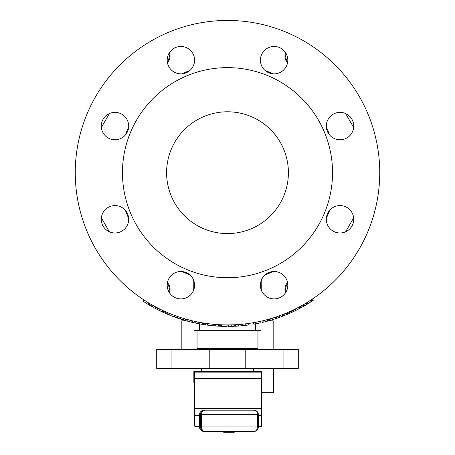 <?xml version="1.0" encoding="UTF-8"?>
<svg xmlns="http://www.w3.org/2000/svg" width="455" height="455" viewBox="0 0 455 455"><rect width="100%" height="100%" fill="white"/><g stroke="black" fill="none" stroke-linecap="round" stroke-linejoin="round"><path stroke-width="0.68" d="M287.714 283.573A9.134 9.134 0 0 0 286.07 291.882M287.355 288.697A7.496 7.496 0 0 1 287.691 287.014M167.44 62.767A9.896 9.896 0 0 0 169.448 52.621A9.896 9.896 0 0 1 167.44 62.767M167.286 61.783A9.134 9.134 0 0 0 168.93 53.474A9.134 9.134 0 0 1 167.286 61.783M167.645 56.659A7.496 7.496 0 0 1 167.309 58.342M168.93 291.882A9.134 9.134 0 0 0 167.286 283.573M167.309 287.014A7.496 7.496 0 0 1 167.645 288.697M284.938 56.056A9.896 9.896 0 0 0 287.56 62.767A9.896 9.896 0 0 1 285.552 52.621A9.896 9.896 0 0 0 284.938 56.056M286.07 53.474A9.134 9.134 0 0 0 287.714 61.783A9.134 9.134 0 0 1 286.07 53.474M287.691 58.342A7.496 7.496 0 0 1 287.355 56.659M284.938 289.3A9.896 9.896 0 0 0 285.552 292.736A9.896 9.896 0 0 1 287.56 282.589A9.896 9.896 0 0 0 284.938 289.3M169.448 292.736A9.896 9.896 0 0 0 167.44 282.589A9.896 9.896 0 0 1 169.448 292.736M101.351 217.871L109.393 231.8M189.809 274.797A108.853 108.853 0 0 1 181.943 271.538A108.853 108.853 0 0 0 189.809 274.797M128.64 218.235A108.853 108.853 0 0 1 125.381 210.369A108.853 108.853 0 0 0 128.64 218.235M125.381 134.987A108.853 108.853 0 0 1 128.64 127.121A108.853 108.853 0 0 0 125.381 134.987M181.943 73.818A108.853 108.853 0 0 1 189.809 70.559A108.853 108.853 0 0 0 181.943 73.818M265.191 70.559A108.853 108.853 0 0 1 273.057 73.818A108.853 108.853 0 0 0 265.191 70.559M326.36 127.121A108.853 108.853 0 0 1 329.619 134.987A108.853 108.853 0 0 0 326.36 127.121M329.619 210.369A108.853 108.853 0 0 1 326.36 218.235A108.853 108.853 0 0 0 329.619 210.369M273.057 271.538A108.853 108.853 0 0 1 265.191 274.797A108.853 108.853 0 0 0 273.057 271.538M345.607 231.8L353.649 217.871M353.649 127.485L345.607 113.557M109.393 113.557L101.351 127.485M379.743 172.678A152.243 152.243 0 0 0 151.379 40.836A152.243 152.243 0 0 0 151.379 304.526A152.243 152.243 0 0 0 379.743 172.678M194.592 60.157A13.701 13.701 0 0 1 174.043 72.021A13.701 13.701 0 0 1 174.043 48.293A13.701 13.701 0 0 1 194.592 60.157M353.723 126.069A13.701 13.701 0 0 1 333.174 137.939A13.701 13.701 0 0 1 333.174 114.205A13.701 13.701 0 0 1 353.723 126.069M287.81 285.2A13.701 13.701 0 0 1 267.256 297.07A13.701 13.701 0 0 1 267.256 273.336A13.701 13.701 0 0 1 287.81 285.2M128.68 219.287A13.701 13.701 0 0 1 108.125 231.151A13.701 13.701 0 0 1 108.125 207.423A13.701 13.701 0 0 1 128.68 219.287M194.592 285.2A13.701 13.701 0 0 1 174.043 297.07A13.701 13.701 0 0 1 174.043 273.336A13.701 13.701 0 0 1 194.592 285.2M353.723 219.287A13.701 13.701 0 0 1 333.174 231.151A13.701 13.701 0 0 1 333.174 207.423A13.701 13.701 0 0 1 353.723 219.287M287.81 60.157A13.701 13.701 0 0 1 267.256 72.021A13.701 13.701 0 0 1 267.256 48.293A13.701 13.701 0 0 1 287.81 60.157M128.68 126.069A13.701 13.701 0 0 1 108.125 137.939A13.701 13.701 0 0 1 108.125 114.205A13.701 13.701 0 0 1 128.68 126.069M307.734 302.057L309.372 301.034M308.831 301.375L309.645 300.857M310.754 300.141L310.225 300.488L310.754 300.141M257.951 330.324L257.951 348.593L197.049 348.593L197.049 330.324M256.427 348.593L256.427 349.355M194.006 349.355L194.006 330.324L260.994 330.324L260.994 349.355M199.54 323.88L199.54 330.324M255.46 330.324L255.46 323.88M268.74 320.809L273.171 320.809L273.171 349.355M186.26 320.809L181.829 320.809L181.829 349.355M166.604 172.678A60.896 60.896 0 0 1 227.5 111.782A60.896 60.896 0 0 1 288.396 172.678A60.896 60.896 0 0 1 227.5 233.574A60.896 60.896 0 0 1 166.604 172.678M273.654 368.385L273.654 392.745L261.466 392.745M171.933 349.355L156.708 349.355L156.708 368.385L171.933 368.385L171.933 349.355L245.768 349.355L245.768 368.385L209.232 368.385L209.232 349.355M283.067 349.355L283.067 368.385L298.292 368.385L298.292 349.355L245.768 349.355M209.232 368.385L171.933 368.385M298.292 349.355L298.292 368.385M283.067 368.385L245.768 368.385M332.548 172.678A105.048 105.048 0 0 0 174.976 81.707A105.048 105.048 0 0 0 174.976 263.65A105.048 105.048 0 0 0 332.548 172.678M290.131 311.442L290.648 311.203M290.222 311.402L289.909 311.538M278.483 316.128L279.984 315.588M280.087 315.548L280.53 315.383M277.362 316.521L278.38 316.168M277.567 316.452L277.931 316.322M257.086 322.015L258.434 321.742M258.36 321.759L258.008 321.833M255.602 322.305L256.887 322.055M244.341 323.988L245.922 323.801M246.03 323.789L246.502 323.727M243.766 324.051L244.227 324M216.5 324.523L217.462 324.591M219.1 324.688L218.468 324.654L219.1 324.688M215.613 324.455L216.409 324.517M165.87 311.885L166.325 312.09M164.608 311.322L166.655 312.232M164.647 311.339L165 311.499M178.121 316.686L177.746 316.561M177.268 316.396L176.489 316.123L177.268 316.396M189.49 320.098L190.116 320.257M188.177 319.751L188.853 319.933M230.435 324.893L232.027 324.853M232.141 324.847L232.613 324.836M229.86 324.904L230.321 324.893M238.312 324.534L239.148 324.472M239.597 324.438L236.833 324.631M237.152 324.614L238.033 324.557M236.281 324.665L238.34 324.534M237.493 324.591L236.458 324.654M272.744 318.039L273.546 317.789M273.967 317.653L271.328 318.477M271.481 318.426L272.477 318.125M270.793 318.637L272.767 318.034M271.954 318.284L270.941 318.591M311.629 299.561L312.653 300.709L311.914 301.199M307.745 303.843L306.733 302.677L307.597 302.143L306.909 302.569M307.751 302.052L308.581 301.528M308.797 301.398L311.135 299.89L311.971 301.159L308.376 303.457M310.788 300.118L311.265 299.799M309.457 300.977L310.173 300.516M290.745 311.163L292.264 310.458M292.207 310.486L291.706 310.72M277.249 316.561L281.23 315.122M281.452 315.042L282.026 314.82L282.566 316.242L277.681 318.022M257.627 321.907L260.641 321.27L260.977 322.754L260.505 322.857M260.249 321.355L260.641 321.27M260.072 321.395L259.384 321.543M253.463 322.692L253.719 324.188A153.762 153.762 0 0 0 255.824 323.812L259.117 323.158L258.787 321.668M255.824 323.812L255.539 322.316L257.388 321.958M243.044 324.125L247.236 323.636M247.48 323.602L248.083 323.522L248.288 325.029L247.543 325.132M243.442 324.085L243.038 324.125M227.039 324.921L227.034 326.44A153.762 153.762 0 0 1 221.886 326.337L221.943 324.819L221.653 324.807L221.591 326.326L221.949 326.343M219.196 324.694L219.52 324.711M215.38 324.438L214.567 324.37M214.493 325.894L214.356 324.352L216.523 324.523M216.79 324.54L219.56 324.711L219.481 326.235L218.417 326.172L219.111 326.212M219.145 324.688L219.56 324.711M216.836 324.546L218.411 324.648M168.76 314.78L169.601 315.127L168.76 314.78L169.34 313.376L171.012 314.052M171.188 314.121L173.349 314.962M173.503 315.025L174.276 315.315L173.747 316.743L172.536 316.282M172.326 314.57L171.808 316.003L169.601 315.127L170.176 313.717M173.873 315.161L174.214 315.292M163.425 310.782L164.42 311.237M163.516 310.822L163.066 312.289L167.673 314.325A153.762 153.762 0 0 0 168.674 314.746L169.26 313.341M164.079 311.078L164.409 311.231M165.688 311.806L166.524 312.175M166.888 312.335L167.184 312.46M166.797 312.295L168.265 312.926L167.673 314.325M152.294 305.043L151.344 304.503M149.445 303.388L148.666 304.696A153.762 153.762 0 0 0 149.348 305.1L150.122 303.792L150.56 304.048M150.724 304.145L152.704 305.277M152.761 305.311L153.756 305.868M143.752 299.817L144.309 300.181L143.734 299.799L142.893 301.074L145.549 302.78L147.92 304.247L148.859 303.036M144.963 300.601L146.152 301.364M145.299 300.818L145.765 301.119M145.89 301.199L146.248 301.426M147.397 302.143L146.038 301.29M147.716 302.342L149.012 303.127M144.235 300.135L143.734 299.799L144.235 300.135M144.548 300.334L147.522 302.217M145.924 301.221L145.31 300.823M145.981 303.053L148.233 304.435L149.018 303.132L148.381 302.746M153.995 305.999L156.89 307.552M157.032 307.631L158.425 308.348L157.737 309.707L158.806 310.247A153.762 153.762 0 0 0 159.87 310.771L162.168 311.874L162.816 310.492L162.384 310.293L162.816 310.492M157.458 307.847L158.255 308.262L157.458 307.847M159.87 310.771L160.541 309.406L161.445 309.844M161.576 309.906L162.384 310.293L161.735 311.669M175.721 315.844L179.924 317.294M180.043 317.334L180.698 317.545L180.043 317.334M174.817 315.514L175.465 315.753L174.817 315.514L174.288 316.942L177.251 318L177.478 316.47M185.066 318.887L185.754 319.086L185.333 320.548A153.762 153.762 0 0 0 187.665 321.19L188.057 319.723L189.223 320.03M189.388 320.07L191.367 320.57L191.009 322.049L190.617 321.952M193.352 322.601L192.522 322.413L192.869 320.929L193.568 321.088M193.841 321.15L197.049 321.844M197.214 321.878L198.75 322.18L198.46 323.676L197.692 323.528L197.988 322.032M197.68 321.969L198.556 322.146L197.68 321.969M202.503 322.857L201.423 322.669M199.262 322.276L198.977 323.772A153.762 153.762 0 0 0 199.762 323.92L200.035 322.424L200.53 322.51M200.723 322.549L203.527 323.022L203.288 324.523L199.762 323.92M203.038 322.942L203.527 323.022M229.138 324.91L233.352 324.807M233.597 324.796L234.206 324.773L234.274 326.292L233.506 326.326M229.536 324.904L229.132 324.91M235.974 324.682L235.508 324.711M235.343 324.716L235.252 326.246L239.688 325.956M235.644 324.699L235.929 324.688M235.679 324.699L236.031 324.682M238.42 326.053L238.198 324.546L240.121 324.398M240.365 324.375L240.678 324.347M240.866 324.33L241.213 324.301L241.349 325.82L240.991 325.848M270.219 318.801L271.152 318.528M269.735 318.944L270.384 320.343L269.952 318.881L270.56 318.705M271.68 319.956L273.085 319.529L272.63 318.079L274.473 317.493M274.701 317.419L275.002 317.317M273.063 319.535L275.77 318.671L275.514 317.152L275.992 318.597L275.65 318.71M299.504 306.812L302.62 305.095M302.746 305.026L303.138 304.799L303.894 306.118A153.762 153.762 0 0 0 304.742 305.635A153.762 153.762 0 0 0 306.175 304.793A153.762 153.762 0 0 0 306.897 304.355A153.762 153.762 0 0 0 307.523 303.98L308.399 303.439L307.597 302.148M300.078 306.505L301.472 305.743L302.211 307.074L304.202 305.948M303.974 304.315L304.742 305.635M306.789 302.643L306.789 302.643A152.243 152.243 0 0 1 306.113 303.053A152.243 152.243 0 0 1 305.396 303.485L306.175 304.793M270.89 320.195L271.356 320.053M274.86 318.966L274.45 319.097M273.199 319.495L272.909 319.586M273.085 319.529L273.392 319.433M236.014 326.207L236.503 326.178M235.4 324.716L235.48 326.235L236.839 326.161M240.979 324.324L241.116 325.837M240.081 325.928L240.604 325.882M238.306 326.064L238.63 326.042M228.274 324.915L228.279 326.44L231.282 326.394L229.087 326.434M231.242 324.876L231.282 326.394L234.274 326.292M207.52 323.602L207.321 325.115A153.762 153.762 0 0 0 213.236 325.78L213.378 324.261M202.253 324.358L200.888 324.125M195.963 323.175L193.904 322.726M192.522 322.413L197.692 323.528M194.922 322.953L195.883 323.158M197.379 323.465L198.266 323.636A153.762 153.762 0 0 0 198.295 323.641M192.71 320.889L192.357 322.373A379.311 241.503 103.8 0 1 191.009 322.049L189.974 321.793A379.311 241.503 103.8 0 0 190.781 321.992M187.665 321.19L189.974 321.793L190.344 320.314M190.326 321.878L189.252 321.611M189.746 321.736L189.229 321.605M189.109 321.571L188.768 321.486M180.698 317.545L180.1 318.955M176.978 317.909L175.044 317.22M177.621 318.125L180.231 318.995M177.24 317.994L177.683 318.147M159.489 308.882L158.806 310.247M155.479 308.53L153.659 307.552M153.13 307.262L157.737 309.707M157.737 307.995L157.038 309.349M154.535 308.029L155.405 308.49M156.759 309.201L157.561 309.616A153.762 153.762 0 0 0 157.589 309.627M143.678 299.765L142.836 301.034A153.762 153.762 0 0 0 142.893 301.074M145.737 302.899L146.595 303.434M146.743 303.53L147.119 303.758M147.124 303.764L146.14 303.155M145.617 302.825L145.111 302.507M144.32 302.001L144.03 301.813M147.903 304.236L147.261 303.843M151.538 306.369L150.338 305.68M149.348 305.1L152.453 306.886L153.198 305.555M163.191 310.668L162.549 312.05L163.715 312.585M163.112 312.312L162.549 312.05M163.777 312.619L164.784 313.074M165.91 313.569L166.28 313.728M165.142 313.233L163.863 312.653M171.785 315.992L169.891 315.241M169.897 315.247L170.284 315.4M170.46 315.474L171.774 315.992M172.911 316.43L173.332 316.583M204.249 323.135L204.016 324.637A153.762 153.762 0 0 0 205.506 324.859L205.723 323.357M220.362 324.751L220.294 326.275L219.412 326.229M214.225 325.871L215.226 325.951M215.369 324.438L215.249 325.951L218.417 326.172L218.508 324.654M219.276 326.224L220.294 326.275M217.325 326.104L218.65 326.189M227.09 324.921L227.085 326.44L226.26 326.44M221.562 324.802L221.5 326.326A153.762 153.762 0 0 0 221.591 326.326L223.234 326.383M223.354 326.389L225.043 326.423M224.98 326.423L225.333 326.428M223.098 326.377L223.945 326.4M225.208 326.423L226.88 326.44M242.185 324.21L242.333 325.723L245.319 325.405L243.135 325.643M245.143 323.892L245.319 325.405L248.288 325.029M259.117 323.158L260.977 322.754M258.315 323.323L255.881 323.801M261.949 320.968L262.296 322.453A153.762 153.762 0 0 0 264.014 322.043L267.676 321.099A153.762 153.762 0 0 0 269.866 320.491A153.762 153.762 0 0 0 270.156 320.405M263.655 320.565L264.014 322.043M267.278 319.632L267.676 321.099M268.387 319.325L268.797 320.792M276.441 316.839L276.93 318.278L282.566 316.242M279.245 315.855L279.734 317.3M292.008 310.577L292.423 310.384L293.071 311.76L292.332 312.107M287.065 312.784L287.662 314.183A153.762 153.762 0 0 0 289.824 313.245L293.543 311.538M291.308 312.579L290.881 312.773M290.398 312.989L289.59 313.347M294.146 311.248L293.486 309.878L294.146 311.248A153.762 153.762 0 0 0 295.733 310.475L299.1 308.757A153.762 153.762 0 0 0 300.129 308.211A153.762 153.762 0 0 0 300.226 308.154M295.062 309.11L295.733 310.475M298.389 307.409L299.1 308.757L298.668 308.979L302.746 306.772M299.407 306.869L300.129 308.211M309.491 302.757L310.589 302.063M312.21 301.005L311.664 301.364M311.8 301.273L312.653 300.709M310.162 302.336L311.265 301.625M145.401 300.886L146.021 301.278M145.458 300.92L145.953 301.238M145.549 302.78L146.396 301.517M148.091 302.569L148.404 302.763M165.529 311.738L165.051 311.521L165.66 311.794L165.023 313.176M165.051 311.521L165.66 311.794M175.818 315.878L176.267 316.037M176.375 316.077L177.535 316.487M177.962 316.635L178.417 316.794M276.879 316.691L276.589 316.788M182.239 318.034L183.587 318.449M181.784 317.891L182.262 318.045M182.427 318.096L183.115 318.307M184.065 318.591L184.559 318.739M148.626 302.893L149.502 303.422M164.591 311.317L164.039 311.061M176.745 316.208L177.382 316.435M282.066 314.803L282.612 316.225L283.471 315.895L282.913 314.479L282.066 314.803L283.391 314.291M283.943 314.069L285.12 313.597M285.313 313.512L286.986 312.818L286.149 313.171L286.741 314.576L287.361 314.308M286.809 312.892L287.577 314.217M282.128 314.78L282.891 314.485M283.471 315.895L284.546 315.469L284 314.047M291.473 310.828L291.9 310.628M292.099 310.537L293.111 310.054L293.765 311.43L292.605 311.976M293.162 311.715L292.554 310.321L293.111 310.054M289.13 311.885L289.613 311.669M291.422 310.85L292.059 312.232M307.927 301.944L307.364 302.291M309.571 300.909L309.974 300.647M312.466 299.003L311.806 299.447L312.522 298.969L313.37 300.232L312.648 300.715M297.962 307.631L298.361 307.421M275.798 317.055L276.31 316.885M181.181 317.704L181.499 317.806M180.857 317.596L180.39 319.046L183.308 319.956L183.74 318.494L184.867 318.83M184.468 320.297L185.947 320.718M186.078 320.758L185.481 320.587M184.633 320.348L184.224 320.229M182.995 319.859L181.932 319.535M181.153 319.291L180.732 319.16M180.612 319.12L181.977 319.546M181.534 319.41L180.988 319.239M183.945 320.144L184.542 320.32M183.137 319.905L182.813 319.802M183.991 320.161L184.838 320.405M183.632 320.053L183.28 319.945M269.445 319.029L269.866 320.491M276.151 318.546L276.93 318.278L276.151 318.546L275.667 317.101M279.472 317.391L280.502 317.021M279.034 317.55L278.693 317.67M294.197 311.226L296.427 310.128A153.762 153.762 0 0 0 297.485 309.593M303.275 306.477L303.883 306.13M299.248 308.678L298.696 308.968M301.102 307.682L300.579 307.967M300.289 308.126L300.004 308.274M299.93 308.314L299.578 308.501L299.93 308.314M310.93 301.841L311.959 301.17M309.11 302.996L310.088 302.382M313.313 300.272L312.744 300.653M310.958 301.824L311.709 301.329M311.885 301.216L312.232 300.988M309.446 302.785L308.507 303.377M308.308 303.496L308.735 303.235M309.9 302.501L310.287 302.251M303.866 306.141L305.675 305.083M306.113 303.053L306.897 304.355L306.471 304.617M306.283 304.725L304.867 305.561M291.245 312.608L291.627 312.431M289.363 313.45L288.806 313.694M291.445 312.517L292.531 312.011M292.491 312.033L291.672 312.409M290.284 313.04L289.812 313.25M284.546 315.469L286.741 314.576M282.674 316.202L283.425 315.912M174.322 315.332L173.787 316.754L174.293 316.942M176.887 317.874L178.639 318.472M179.008 318.597L179.446 318.739L179.008 318.597M163.243 312.375L163.988 312.716M164.67 313.017L164.955 313.148M165.245 313.279L166.382 313.774M165.046 313.188L164.426 312.909M143.564 301.511L144.417 302.063M146.294 303.252L146.755 303.536M146.066 303.11L144.94 302.399M261.346 372.127L261.346 371.428L194.359 371.428L194.359 372.127L261.346 372.127L261.591 414.966L261.198 415.58L258.394 415.58M194.359 371.428L194.336 382.393L193.847 382.393L193.847 371.428L193.881 382.393M199.512 415.58L195.047 415.58L194.603 414.966L194.603 426.09L194.336 382.393M194.603 414.966L194.359 372.127M194.336 371.428L194.194 382.393M194.194 371.428L194.023 382.393M258.394 426.54L261.198 426.54L261.591 426.09L261.591 414.966M194.603 426.09L195.047 426.54L199.512 426.54M204.079 410.177L253.827 410.177L204.079 410.177A4.567 4.567 0 0 0 199.512 414.744A4.567 4.567 -90 0 1 204.079 410.177M205.114 431.488A4.567 3.634 -90 0 1 201.48 426.921L199.512 426.921A4.567 4.567 0 0 0 204.079 431.488A4.567 4.567 -90 0 1 199.512 426.921L199.512 414.744L200.547 414.744L200.547 426.921A4.567 4.567 90 0 0 205.114 431.488L253.827 431.488A4.567 4.567 90 0 0 258.394 426.921L258.394 414.744A4.567 4.567 90 0 0 253.827 410.177A4.567 3.657 90 0 1 257.485 414.744L257.485 426.921A4.567 3.657 90 0 1 253.827 431.488L252.792 431.488M253.827 431.488A4.567 4.567 0 0 0 258.394 426.921L201.48 426.921L201.48 414.744A4.567 3.634 -90 0 1 205.114 410.177A4.567 4.567 90 0 0 200.547 414.744L258.394 414.744A4.567 4.567 0 0 0 253.827 410.177M228.165 431.488L228.165 432.25L228.165 431.488L228.723 431.488L228.723 432.25L224.292 432.25L224.298 431.488L224.292 432.25M231.1 432.25L231.1 431.488L233.426 431.488L233.426 432.25L228.723 432.25M224.645 431.488L224.776 432.25M224.44 431.488L224.44 432.25L224.349 431.488M224.491 431.488L224.491 432.25L224.491 431.488M223.78 432.25L223.78 431.488L223.667 432.25M224.389 432.25L224.258 431.488L224.258 432.25L223.877 432.25L223.877 431.488M234.291 432.25L234.291 431.488L234.291 432.25L233.426 432.25M225.97 431.488L225.97 432.25M223.996 431.488L223.996 432.25M202.338 322.828L202.088 324.33M196.014 321.628L195.695 323.118M155.951 307.057L155.235 308.405M152.146 304.964L151.396 306.289M167.565 312.625L166.968 314.024M289.209 311.851L289.824 313.245M310.253 300.465L311.084 301.745M300.061 306.516L300.789 307.853M194.552 408.328L261.54 408.328M194.416 378.685L261.397 378.685M198.573 348.593L198.573 349.355M193.244 279.273L193.244 291.126M261.756 279.273L261.756 291.126M253.867 368.385L253.867 371.428M258.394 426.921L258.394 414.744M199.512 426.921L199.512 414.744M253.384 371.428L253.384 368.385M201.616 371.428L201.616 368.385"/></g></svg>
